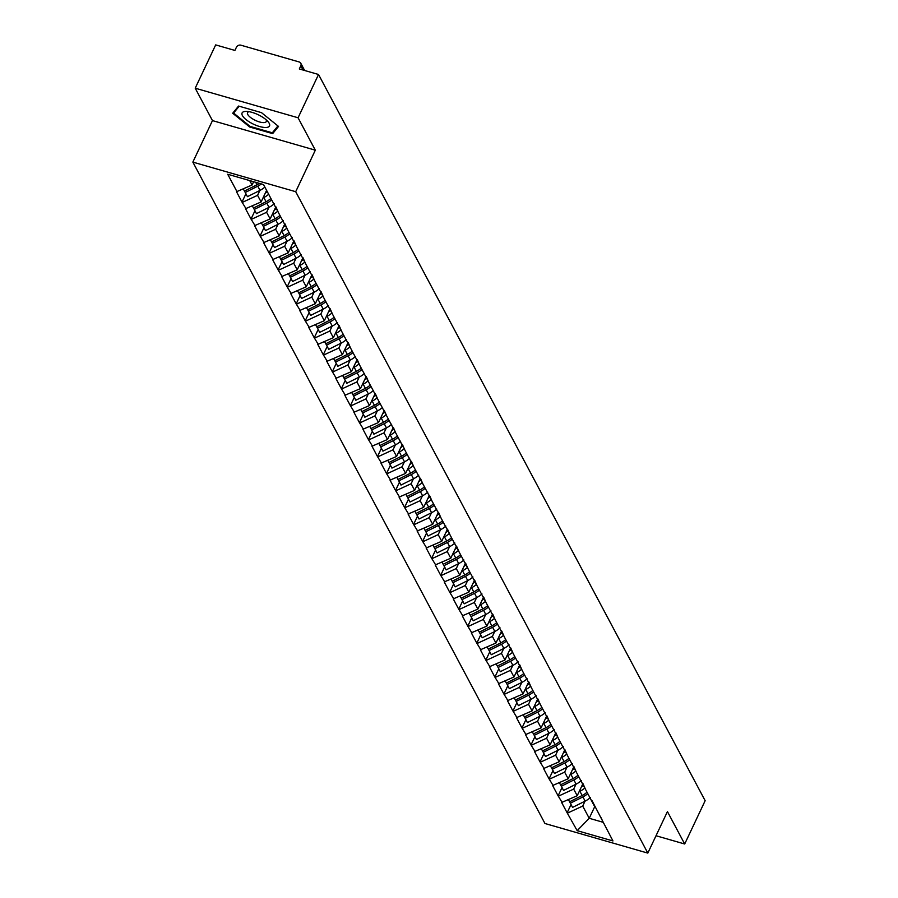 <?xml version="1.0" encoding="UTF-8"?>
<svg xmlns="http://www.w3.org/2000/svg" width="898" height="898" viewBox="0 0 898 898"><rect width="100%" height="100%" fill="white"/><g stroke="black" fill="none" stroke-linecap="round" stroke-linejoin="round"><path stroke-width="1.35" d="M192.846 162.111L544.963 823.511L647.817 853.1L295.7 191.701L192.846 162.111L212.467 120.601L315.321 150.179L298.069 117.773L195.214 88.195L212.467 120.601M195.214 88.195L215.677 44.9L234.906 50.434L236.41 47.268A3.502 2.975 -28 0 1 240.888 45.192L299.113 61.94A3.502 2.975 -28 0 1 300.796 63.264L304.647 70.493M594.712 806.685L589.223 818.291L577.167 830.661L612.952 840.955L592.119 800.825M577.167 830.661L567.132 812.802L571.049 804.541M582.948 783.595L577.212 795.729L561.632 802.475L567.132 812.802M562.249 802.655L558.107 795.841L562.013 787.58M573.912 766.634L568.176 778.768L552.607 785.514L558.107 795.841M553.224 785.694L549.071 778.88L552.977 770.607M564.887 749.673L559.151 761.796L543.571 768.542L549.071 778.88M544.188 768.722L540.046 761.908L543.952 753.647M555.851 732.701L550.115 744.835L534.546 751.581L540.046 761.908M535.163 751.761L531.01 744.947L534.916 736.686M546.815 715.74L541.09 727.874L525.51 734.62L531.01 744.947M526.127 734.8L521.974 727.986L525.891 719.713M537.79 698.779L532.054 710.902L516.473 717.648L521.974 727.986M517.091 717.828L512.949 711.014L516.855 702.752M528.754 681.807L523.018 693.941L507.449 700.687L512.949 711.014M508.066 700.867L503.913 694.053L507.819 685.791M519.729 664.846L513.993 676.98L498.412 683.726L503.913 694.053M499.03 683.906L494.888 677.092L498.794 668.819M510.693 647.885L504.957 660.008L489.388 666.754L494.888 677.092M490.005 666.933L485.852 660.12L489.758 651.858M501.656 630.912L495.932 643.047L480.351 649.793L485.852 660.12M480.969 649.972L476.816 643.159L480.733 634.897M492.632 613.951L486.896 626.086L471.315 632.832L476.816 643.159M471.933 633.011L467.791 626.198L471.697 617.925M483.595 596.99L477.859 609.113L462.29 615.86L467.791 626.198M462.908 616.039L458.755 609.226L462.661 600.964M474.571 580.018L468.835 592.152L453.254 598.899L458.755 609.226M453.872 599.078L449.73 592.265L453.636 584.003M465.534 563.057L459.798 575.191L444.229 581.938L449.73 592.265M444.847 582.117L440.694 575.304L444.6 567.031M456.498 546.096L450.774 558.219L435.193 564.965L440.694 575.304M435.811 565.145L431.657 558.332L435.575 550.07M447.473 529.124L441.737 541.258L426.157 548.005L431.657 558.332M426.774 548.184L422.632 541.371L426.539 533.109M438.437 512.163L432.701 524.297L417.132 531.044L422.632 541.371M417.75 531.223L413.596 524.41L417.503 516.137M429.412 495.202L423.676 507.325L408.096 514.071L413.596 524.41M408.713 514.251L404.571 507.437L408.478 499.176M420.376 478.23L414.64 490.364L399.071 497.11L404.571 507.437M399.689 497.29L395.535 490.476L399.442 482.215M411.34 461.269L405.615 473.403L390.035 480.149L395.535 490.476M390.652 480.329L386.499 473.515L390.417 465.243M402.315 444.308L396.579 456.431L380.999 463.177L386.499 473.515M381.616 463.357L377.474 456.543L381.381 448.282M393.279 427.336L387.543 439.47L371.974 446.216L377.474 456.543M372.591 446.396L368.438 439.582L372.344 431.321M384.254 410.375L378.518 422.509L362.938 429.255L368.438 439.582M363.555 429.435L359.413 422.621L363.32 414.348M375.218 393.414L369.482 405.537L353.913 412.283L359.413 422.621M354.53 412.463L350.377 405.66L354.283 397.387M366.182 376.453L360.457 388.576L344.877 395.322L350.377 405.66M345.494 395.502L341.341 388.688L345.259 380.426M357.157 359.481L351.421 371.615L335.841 378.361L341.341 388.688M336.458 378.541L332.316 371.727L336.222 363.454M348.121 342.52L342.385 354.643L326.816 361.389L332.316 371.727M327.433 361.568L323.28 354.766L327.186 346.493M339.096 325.559L333.36 337.682L317.78 344.428L323.28 354.766M318.397 344.608L314.255 337.794L318.161 329.532M330.06 308.586L324.324 320.721L308.755 327.467L314.255 337.794M309.372 327.647L305.219 320.833L309.125 312.56M321.024 291.626L315.299 303.749L299.719 310.495L305.219 320.833M300.336 310.674L296.183 303.872L300.1 295.599M311.999 274.665L306.263 286.788L290.683 293.534L296.183 303.872M291.3 293.713L287.158 286.9L291.064 278.638M302.963 257.692L297.227 269.827L281.658 276.573L287.158 286.9M282.275 276.752L278.122 269.939L282.028 261.666M293.938 240.731L288.202 252.854L272.622 259.612L278.122 269.939M273.239 259.78L269.097 252.978L273.003 244.705M284.902 223.77L279.166 235.893L263.597 242.64L269.097 252.978M264.214 242.819L260.061 236.006L263.967 227.744M275.866 206.798L270.141 218.932L254.561 225.679L260.061 236.006M255.178 225.858L251.025 219.045L254.942 210.772M266.594 190.354L261.105 201.96L245.524 208.718L251.025 219.045M246.142 208.886L242 202.084L245.906 193.811M253.629 181.71L252.069 184.999L236.5 191.745L242 202.084M237.117 191.925L227.71 174.257L263.496 184.55L594.521 806.314M576 784.201L573.676 789.095L577.212 795.729M573.676 789.095L558.724 796.021M566.964 767.229L564.651 772.134L568.176 778.768M564.651 772.134L549.688 779.06M585.485 789.353L583.083 783.864M557.927 750.268L555.615 755.162L559.151 761.796M555.615 755.162L540.663 762.088M576.449 772.392L574.058 766.903M548.903 733.307L546.59 738.201L550.115 744.835M546.59 738.201L531.627 745.127M567.424 755.42L565.022 749.931M539.866 716.335L537.554 721.24L541.09 727.874M537.554 721.24L522.591 728.166M558.388 738.459L555.985 732.97M530.841 699.374L528.518 704.268L532.054 710.902M528.518 704.268L513.566 711.194M549.363 721.498L546.961 716.009M521.805 682.413L519.493 687.307L523.018 693.941M519.493 687.307L504.53 694.233M540.327 704.526L537.924 699.037M512.769 665.44L510.457 670.346L513.993 676.98M510.457 670.346L495.505 677.272M531.29 687.565L528.9 682.076M503.744 648.479L501.432 653.374L504.957 660.008M501.432 653.374L486.469 660.299M522.266 670.604L519.863 665.115M494.708 631.519L492.396 636.413L495.932 643.047M492.396 636.413L477.433 643.338M513.229 653.632L510.827 648.143M485.683 614.546L483.36 619.452L486.896 626.086M483.36 619.452L468.408 626.377M504.205 636.671L501.802 631.182M476.647 597.585L474.335 602.479L477.859 609.113M474.335 602.479L459.372 609.405M495.168 619.71L492.766 614.221M467.611 580.624L465.299 585.518L468.835 592.152M465.299 585.518L450.347 592.444M486.132 602.738L483.741 597.249M458.586 563.652L456.274 568.557L459.798 575.191M456.274 568.557L441.311 575.483M477.107 585.777L474.705 580.288M449.55 546.691L447.238 551.585L450.774 558.219M447.238 551.585L432.275 558.511M468.071 568.816L465.669 563.327M440.525 529.73L438.202 534.624L441.737 541.258M438.202 534.624L423.25 541.55M459.046 551.843L456.644 546.354M431.489 512.758L429.177 517.663L432.701 524.297M429.177 517.663L414.214 524.589M450.01 534.882L447.608 529.393M422.453 495.797L420.141 500.691L423.676 507.325M420.141 500.691L405.189 507.617M440.974 517.922L438.583 512.432M413.428 478.836L411.116 483.73L414.64 490.364M411.116 483.73L396.153 490.656M431.949 500.949L429.547 495.46M404.392 461.864L402.079 466.769L405.615 473.403M402.079 466.769L387.117 473.695M422.913 483.988L420.511 478.499M395.367 444.903L393.043 449.797L396.579 456.431M393.043 449.797L378.092 456.723M413.888 467.027L411.486 461.538M386.331 427.942L384.018 432.836L387.543 439.47M384.018 432.836L369.056 439.762M404.852 450.055L402.45 444.566M377.295 410.97L374.982 415.875L378.518 422.509M374.982 415.875L360.031 422.801M395.816 433.094L393.425 427.605M368.27 394.009L365.957 398.903L369.482 405.537M365.957 398.903L350.995 405.829M386.791 416.133L384.389 410.644M359.234 377.048L356.921 381.942L360.457 388.576M356.921 381.942L341.958 388.868M377.755 399.161L375.353 393.672M350.209 360.076L347.885 364.981L351.421 371.615M347.885 364.981L332.934 371.907M368.73 382.2L366.328 376.711M341.173 343.115L338.86 348.009L342.385 354.643M338.86 348.009L323.897 354.935M359.694 365.239L357.292 359.75M332.137 326.154L329.824 331.048L333.36 337.682M329.824 331.048L314.872 337.974M350.658 348.267L348.267 342.778M323.112 309.181L320.799 314.087L324.324 320.721M320.799 314.087L305.836 321.013M341.633 331.306L339.231 325.817M314.076 292.22L311.763 297.115L315.299 303.749M311.763 297.115L296.8 304.04M332.597 314.345L330.195 308.856M305.051 275.259L302.727 280.154L306.263 286.788M302.727 280.154L287.775 287.079M323.572 297.373L321.17 291.884M296.014 258.287L293.702 263.193L297.227 269.827M293.702 263.193L278.739 270.118M314.536 280.412L312.134 274.923M286.978 241.326L284.666 246.22L288.202 252.854M284.666 246.22L269.714 253.146M305.5 263.451L303.109 257.962M277.953 224.365L275.63 229.259L279.166 235.893M275.63 229.259L260.678 236.185M296.475 246.479L294.073 240.99M268.917 207.393L266.605 212.298L270.141 218.932M266.605 212.298L251.642 219.224M287.439 229.518L285.036 224.029M259.892 190.432L257.569 195.326L261.105 201.96M257.569 195.326L242.617 202.252M278.414 212.557L276.012 207.068M303.053 70.033L300.796 65.79L299.303 68.955L318.532 74.489L298.069 117.773M300.796 65.79A3.502 2.975 -28 0 0 300.796 63.264M249.723 180.588L252.069 184.999M656.023 835.746L684.691 843.997L705.155 800.702L318.532 74.489M684.691 843.997L667.439 811.59L647.817 853.1M315.321 150.179L295.7 191.701M585.025 801.162L582.712 806.056L589.223 818.291L603.119 822.287M582.712 806.056L567.749 812.982M603.546 823.286L601.155 817.797M278.537 126.438L261.486 112.643L238.565 106.054L232.694 113.249L249.745 127.033L272.666 133.634L278.537 126.438M274.058 130.67L272.666 133.634M250.059 126.371L249.745 127.033M243.358 189.029L244.447 191.072L257.019 184.775A19.127 16.243 152 0 0 259.432 183.383M264.854 187.087A19.127 16.243 152 0 1 260.005 190.376L247.433 196.673L244.503 191.049M261.374 183.933A19.127 16.243 152 0 1 257.771 186.189L245.199 192.486M267.211 191.51A15.625 13.268 152 0 1 265.247 193.205M252.394 206.001L253.483 208.044L266.055 201.736A19.127 16.243 152 0 0 270.904 198.458M268.67 194.271A19.127 16.243 152 0 1 263.821 197.549L262.991 197.975M274.238 203.734A19.127 16.243 152 0 1 269.041 207.337L256.458 213.634L253.528 208.01M271.656 199.872A19.127 16.243 152 0 1 266.807 203.15L254.235 209.447M276.505 208.201A15.625 13.268 152 0 1 274.272 210.177M261.43 222.962L262.508 225.005L275.08 218.708A19.127 16.243 152 0 0 279.94 215.419M277.796 211.153A19.127 16.243 152 0 1 272.857 214.521L272.027 214.936M283.274 220.695A19.127 16.243 152 0 1 278.066 224.309L265.494 230.606L262.564 224.983M280.692 216.833A19.127 16.243 152 0 1 275.843 220.122L263.26 226.419M285.542 225.174A15.625 13.268 152 0 1 283.308 227.138M270.455 239.923L271.544 241.966L284.116 235.669A19.127 16.243 152 0 0 288.965 232.38M286.832 228.114A19.127 16.243 152 0 1 281.893 231.482L281.052 231.897M292.299 237.667A19.127 16.243 152 0 1 287.102 241.27L274.53 247.567L271.589 241.944M289.717 233.794A19.127 16.243 152 0 1 284.868 237.083L272.296 243.38M294.566 242.134A15.625 13.268 152 0 1 292.333 244.099M279.491 256.895L280.58 258.938L293.152 252.63A19.127 16.243 152 0 0 298.001 249.352M295.857 245.075A19.127 16.243 152 0 1 290.918 248.443L290.088 248.869M301.335 254.628A19.127 16.243 152 0 1 296.127 258.231L283.555 264.528L280.625 258.905M298.753 250.767A19.127 16.243 152 0 1 293.904 254.044L281.332 260.341M303.603 259.095A15.625 13.268 152 0 1 301.369 261.071M288.516 273.856L289.605 275.899L302.177 269.602A19.127 16.243 152 0 0 307.026 266.313M304.893 262.048A19.127 16.243 152 0 1 299.954 265.415L299.124 265.83M310.36 271.589A19.127 16.243 152 0 1 305.163 275.203L292.591 281.501L289.661 275.877M307.778 267.727A19.127 16.243 152 0 1 302.929 271.016L290.357 277.314M265.752 127.494A15.165 5.276 -154.7 0 0 267.75 121.331A15.165 5.276 -154.7 0 0 246.759 111.408A15.165 5.276 -154.7 0 0 245.861 111.397A15.165 5.276 -154.7 0 0 246.108 119.647A15.165 5.276 -154.7 0 0 265.752 127.494M249.128 111.689A10.383 3.614 -154.7 0 0 247.522 112.665A10.383 3.614 -154.7 0 0 252.619 118.895A10.383 3.614 -154.7 0 0 263.72 122.611A10.383 3.614 -154.7 0 0 266.291 121.544A10.383 3.614 -154.7 0 0 266.033 119.681M234.614 110.892L233.592 113.058L239.171 106.222M277.931 125.933L272.319 132.803L250.115 126.416L233.592 113.058M312.639 276.068A15.625 13.268 152 0 1 310.405 278.032M297.552 290.817L298.641 292.86L311.213 286.563A19.127 16.243 152 0 0 316.062 283.274M313.918 279.009A19.127 16.243 152 0 1 308.979 282.376L308.149 282.791M319.396 288.561A19.127 16.243 152 0 1 314.199 292.164L301.616 298.462L298.686 292.838M316.814 284.688A19.127 16.243 152 0 1 311.965 287.977L299.393 294.275M321.664 293.029A15.625 13.268 152 0 1 319.43 294.993M306.588 307.789L307.666 309.832L320.238 303.524A19.127 16.243 152 0 0 325.098 300.246M322.954 295.97A19.127 16.243 152 0 1 318.015 299.337L317.185 299.764M328.432 305.522A19.127 16.243 152 0 1 323.224 309.125L310.652 315.423L307.722 309.799M325.851 301.661A19.127 16.243 152 0 1 321.001 304.938L308.418 311.236M330.7 309.99A15.625 13.268 152 0 1 328.466 311.965M315.613 324.75L316.702 326.793L329.274 320.496A19.127 16.243 152 0 0 334.123 317.207M331.991 312.942A19.127 16.243 152 0 1 327.052 316.309L326.21 316.725M337.457 322.483A19.127 16.243 152 0 1 332.26 326.097L319.688 332.395L316.747 326.771M334.875 318.622A19.127 16.243 152 0 1 330.026 321.911L317.454 328.208M339.725 326.962A15.625 13.268 152 0 1 337.491 328.926M324.649 341.711L325.738 343.754L338.31 337.457A19.127 16.243 152 0 0 343.159 334.168M341.016 329.903A19.127 16.243 152 0 1 336.077 333.27L335.246 333.686M346.493 339.455A19.127 16.243 152 0 1 341.285 343.058L328.713 349.356L325.783 343.732M343.912 335.583A19.127 16.243 152 0 1 339.062 338.872L326.49 345.169M348.761 343.923A15.625 13.268 152 0 1 346.527 345.887M333.674 358.684L334.763 360.715L347.335 354.418A19.127 16.243 152 0 0 352.184 351.14M350.052 346.864A19.127 16.243 152 0 1 345.113 350.231L344.282 350.658M355.518 356.416A19.127 16.243 152 0 1 350.321 360.019L337.749 366.317L334.819 360.693M352.936 352.555A19.127 16.243 152 0 1 348.087 355.833L335.515 362.13M357.797 360.884A15.625 13.268 152 0 1 355.563 362.859M342.71 375.645L346.774 383.289L359.357 376.992A19.127 16.243 152 0 0 364.554 373.377M361.221 368.101A19.127 16.243 152 0 1 356.371 371.39L343.799 377.688M359.077 363.836A19.127 16.243 152 0 1 354.138 367.203L353.307 367.619M361.973 369.516A19.127 16.243 152 0 1 357.123 372.805L344.551 379.102M366.822 377.856A15.625 13.268 152 0 1 364.588 379.82M351.747 392.606L352.824 394.649L365.396 388.351A19.127 16.243 152 0 0 370.257 385.062M368.113 380.797A19.127 16.243 152 0 1 363.174 384.164L362.343 384.58M373.59 390.349A19.127 16.243 152 0 1 368.382 393.953L355.81 400.25L352.88 394.626M371.009 386.477A19.127 16.243 152 0 1 366.159 389.766L353.576 396.063M375.858 394.817A15.625 13.268 152 0 1 373.624 396.781M360.772 409.578L361.86 411.61L374.432 405.312A19.127 16.243 152 0 0 379.282 402.035M377.149 397.758A19.127 16.243 152 0 1 372.21 401.125L371.368 401.541M382.615 407.31A19.127 16.243 152 0 1 377.418 410.914L364.846 417.211L361.905 411.587M380.034 403.449A19.127 16.243 152 0 1 375.184 406.727L362.612 413.024M384.883 411.778A15.625 13.268 152 0 1 382.649 413.754M369.808 426.539L370.896 428.582L383.468 422.284A19.127 16.243 152 0 0 388.318 418.996M386.174 414.73A19.127 16.243 152 0 1 381.235 418.098L380.404 418.513M391.651 424.271A19.127 16.243 152 0 1 386.443 427.886L373.871 434.183L370.941 428.559M389.07 420.41A19.127 16.243 152 0 1 384.221 423.699L371.649 429.996M393.919 428.75A15.625 13.268 152 0 1 391.685 430.714M378.833 443.5L379.921 445.543L392.493 439.245A19.127 16.243 152 0 0 397.343 435.957M395.21 431.691A19.127 16.243 152 0 1 390.271 435.059L389.44 435.474M400.676 441.244A19.127 16.243 152 0 1 395.479 444.847L382.907 451.144L379.977 445.52M398.095 437.371A19.127 16.243 152 0 1 393.245 440.66L380.673 446.957M402.955 445.711A15.625 13.268 152 0 1 400.721 447.675M387.869 460.472L388.957 462.504L401.529 456.206A19.127 16.243 152 0 0 406.379 452.929M404.235 448.652A19.127 16.243 152 0 1 399.296 452.02L398.465 452.435M409.713 458.204A19.127 16.243 152 0 1 404.515 461.808L391.932 468.105L389.002 462.481M407.131 454.343A19.127 16.243 152 0 1 402.282 457.621L389.71 463.918M411.98 462.672A15.625 13.268 152 0 1 409.746 464.648M396.905 477.433L397.982 479.476L410.554 473.179A19.127 16.243 152 0 0 415.415 469.89M413.271 465.624A19.127 16.243 152 0 1 408.332 468.992L407.501 469.407M418.749 475.165A19.127 16.243 152 0 1 413.54 478.78L400.968 485.077L398.039 479.453M416.167 471.304A19.127 16.243 152 0 1 411.318 474.593L398.734 480.89M421.016 479.644A15.625 13.268 152 0 1 418.782 481.609M405.93 494.394L407.019 496.437L419.591 490.14A19.127 16.243 152 0 0 424.44 486.851M422.307 482.585A19.127 16.243 152 0 1 417.368 485.953L416.526 486.368M427.774 492.138A19.127 16.243 152 0 1 422.576 495.741L410.004 502.038L407.063 496.414M425.192 488.265A19.127 16.243 152 0 1 420.343 491.554L407.771 497.851M430.041 496.605A15.625 13.268 152 0 1 427.818 498.57M414.966 511.366L416.055 513.398L428.627 507.101A19.127 16.243 152 0 0 433.476 503.823M431.332 499.546A19.127 16.243 152 0 1 426.393 502.914L425.562 503.329M436.81 509.099A19.127 16.243 152 0 1 431.601 512.702L419.029 518.999L416.1 513.375M434.228 505.237A19.127 16.243 152 0 1 429.379 508.515L416.807 514.812M439.077 513.566A15.625 13.268 152 0 1 436.843 515.542M423.991 528.327L425.08 530.37L437.652 524.073A19.127 16.243 152 0 0 442.501 520.784M440.368 516.518A19.127 16.243 152 0 1 435.429 519.886L434.598 520.301M445.835 526.06A19.127 16.243 152 0 1 440.637 529.674L428.065 535.971L425.136 530.348M443.253 522.198A19.127 16.243 152 0 1 438.404 525.487L425.832 531.784M448.113 530.538A15.625 13.268 152 0 1 445.879 532.503M433.027 545.288L434.116 547.331L446.688 541.034A19.127 16.243 152 0 0 451.537 537.745M449.393 533.479A19.127 16.243 152 0 1 444.454 536.847L443.623 537.262M454.871 543.032A19.127 16.243 152 0 1 449.674 546.635L437.09 552.932L434.161 547.309M452.289 539.159A19.127 16.243 152 0 1 447.44 542.448L434.868 548.745M457.138 547.499A15.625 13.268 152 0 1 454.904 549.464M442.063 562.26L443.141 564.292L455.724 557.995A19.127 16.243 152 0 0 460.573 554.717M458.429 550.44A19.127 16.243 152 0 1 453.49 553.808L452.659 554.223M463.907 559.993A19.127 16.243 152 0 1 458.698 563.596L446.126 569.893L443.197 564.27M461.325 556.131A19.127 16.243 152 0 1 456.476 559.409L443.893 565.706M466.174 564.46A15.625 13.268 152 0 1 463.94 566.436M451.088 579.221L452.177 581.264L464.749 574.967A19.127 16.243 152 0 0 469.598 571.678M467.465 567.413A19.127 16.243 152 0 1 462.526 570.78L461.684 571.195M472.932 576.954A19.127 16.243 152 0 1 467.735 580.568L455.163 586.865L452.222 581.242M470.35 573.092A19.127 16.243 152 0 1 465.501 576.381L452.929 582.679M475.199 581.433A15.625 13.268 152 0 1 472.977 583.397M460.124 596.182L461.213 598.225L473.785 591.928A19.127 16.243 152 0 0 478.634 588.639M476.49 584.374A19.127 16.243 152 0 1 471.551 587.741L470.72 588.156M481.968 593.926A19.127 16.243 152 0 1 476.759 597.529L464.187 603.826L461.258 598.203M479.386 590.053A19.127 16.243 152 0 1 474.537 593.342L461.965 599.64M484.235 598.394A15.625 13.268 152 0 1 482.002 600.358M469.149 613.154L470.238 615.186L482.81 608.889A19.127 16.243 152 0 0 487.659 605.611M485.526 601.334A19.127 16.243 152 0 1 480.587 604.702L479.757 605.117M490.993 610.887A19.127 16.243 152 0 1 485.796 614.49L473.224 620.787L470.294 615.164M488.411 607.026A19.127 16.243 152 0 1 483.562 610.303L470.99 616.6M493.271 615.355A15.625 13.268 152 0 1 491.038 617.33M478.185 630.115L479.274 632.158L491.846 625.861A19.127 16.243 152 0 0 496.695 622.572M494.551 618.307A19.127 16.243 152 0 1 489.612 621.674L488.781 622.09M500.029 627.848A19.127 16.243 152 0 1 494.832 631.462L482.248 637.76L479.319 632.136M497.447 623.987A19.127 16.243 152 0 1 492.598 627.275L480.026 633.573M502.296 632.327A15.625 13.268 152 0 1 500.063 634.291M487.221 647.076L488.299 649.119L500.882 642.822A19.127 16.243 152 0 0 505.731 639.533M503.587 635.268A19.127 16.243 152 0 1 498.648 638.635L497.818 639.05M509.065 644.82A19.127 16.243 152 0 1 503.857 648.423L491.285 654.721L488.355 649.097M506.483 640.947A19.127 16.243 152 0 1 501.634 644.236L489.051 650.534M511.332 649.288A15.625 13.268 152 0 1 509.099 651.252M496.246 664.049L497.335 666.08L509.907 659.783A19.127 16.243 152 0 0 514.756 656.505M512.623 652.229A19.127 16.243 152 0 1 507.684 655.596L506.842 656.011M518.09 661.781A19.127 16.243 152 0 1 512.893 665.384L500.321 671.682L497.38 666.058M515.508 657.92A19.127 16.243 152 0 1 510.659 661.197L498.087 667.495M520.357 666.249A15.625 13.268 152 0 1 518.135 668.224M505.282 681.01L506.371 683.052L518.943 676.755A19.127 16.243 152 0 0 523.792 673.466M521.648 669.201A19.127 16.243 152 0 1 516.709 672.568L515.879 672.984M527.126 678.742A19.127 16.243 152 0 1 521.918 682.357L509.346 688.654L506.416 683.03M524.544 674.881A19.127 16.243 152 0 1 519.695 678.17L507.123 684.467M529.393 683.221A15.625 13.268 152 0 1 527.16 685.185M514.307 697.971L515.396 700.013L527.968 693.716A19.127 16.243 152 0 0 532.817 690.427M530.684 686.162A19.127 16.243 152 0 1 525.745 689.529L524.915 689.945M536.151 695.714A19.127 16.243 152 0 1 530.954 699.317L518.382 705.615L515.452 699.991M533.569 691.842A19.127 16.243 152 0 1 528.72 695.131L516.148 701.428M538.43 700.182A15.625 13.268 152 0 1 536.196 702.146M523.343 714.943L524.432 716.974L537.004 710.677A19.127 16.243 152 0 0 541.853 707.4M539.709 703.123A19.127 16.243 152 0 1 534.77 706.49L533.94 706.906M545.187 712.675A19.127 16.243 152 0 1 539.99 716.278L527.407 722.576L524.477 716.952M542.605 708.814A19.127 16.243 152 0 1 537.756 712.092L525.184 718.389M547.454 717.143A15.625 13.268 152 0 1 545.221 719.118M532.379 731.904L533.457 733.947L546.04 727.649A19.127 16.243 152 0 0 550.889 724.36M548.745 720.095A19.127 16.243 152 0 1 543.806 723.462L542.976 723.878M554.223 729.636A19.127 16.243 152 0 1 549.015 733.251L536.443 739.548L533.513 733.924M551.641 725.775A19.127 16.243 152 0 1 546.792 729.064L534.209 735.361M556.491 734.115A15.625 13.268 152 0 1 554.257 736.079M541.404 748.865L542.493 750.908L555.065 744.61A19.127 16.243 152 0 0 559.914 741.321M557.781 737.056A19.127 16.243 152 0 1 552.842 740.423L552.001 740.839M563.248 746.608A19.127 16.243 152 0 1 558.051 750.212L545.479 756.509L542.538 750.885M560.666 742.736A19.127 16.243 152 0 1 555.817 746.025L543.245 752.322M565.527 751.076A15.625 13.268 152 0 1 563.293 753.04M550.44 765.837L551.529 767.869L564.101 761.571A19.127 16.243 152 0 0 568.95 758.294M566.806 754.017A19.127 16.243 152 0 1 561.867 757.384L561.037 757.8M572.284 763.569A19.127 16.243 152 0 1 567.076 767.173L554.504 773.47L551.574 767.846M569.702 759.708A19.127 16.243 152 0 1 564.853 762.986L552.281 769.283M574.552 768.037A15.625 13.268 152 0 1 572.318 770.013M559.465 782.798L560.554 784.841L573.126 778.544A19.127 16.243 152 0 0 577.975 775.255M575.842 770.989A19.127 16.243 152 0 1 570.904 774.357L570.073 774.772M581.309 780.53A19.127 16.243 152 0 1 576.112 784.145L563.54 790.442L560.61 784.818M578.727 776.669A19.127 16.243 152 0 1 573.878 779.958L561.306 786.255M583.588 785.009A15.625 13.268 152 0 1 581.354 786.974M568.501 799.759L572.565 807.403L585.148 801.106A19.127 16.243 152 0 0 590.345 797.503M587.011 792.216A19.127 16.243 152 0 1 582.162 795.505L569.59 801.802M584.867 787.95A19.127 16.243 152 0 1 579.928 791.318L579.098 791.733M587.763 793.63A19.127 16.243 152 0 1 582.914 796.919L570.342 803.216M255.706 182.305L257.019 184.775M257.771 186.189L260.005 190.376M263.821 197.549L266.055 201.736M266.807 203.15L269.041 207.337M272.857 214.521L275.08 218.708M275.843 220.122L278.066 224.309M281.893 231.482L284.116 235.669M284.868 237.083L287.102 241.27M290.918 248.443L293.152 252.63M293.904 254.044L296.127 258.231M299.954 265.415L302.177 269.602M302.929 271.016L305.163 275.203M308.979 282.376L311.213 286.563M311.965 287.977L314.199 292.164M318.015 299.337L320.238 303.524M321.001 304.938L323.224 309.125M327.052 316.309L329.274 320.496M330.026 321.911L332.26 326.097M336.077 333.27L338.31 337.457M339.062 338.872L341.285 343.058M345.113 350.231L347.335 354.418M348.087 355.833L350.321 360.019M354.138 367.203L356.371 371.39M357.123 372.805L359.357 376.992M363.174 384.164L365.396 388.351M366.159 389.766L368.382 393.953M372.21 401.125L374.432 405.312M375.184 406.727L377.418 410.914M381.235 418.098L383.468 422.284M384.221 423.699L386.443 427.886M390.271 435.059L392.493 439.245M393.245 440.66L395.479 444.847M399.296 452.02L401.529 456.206M402.282 457.621L404.515 461.808M408.332 468.992L410.554 473.179M411.318 474.593L413.54 478.78M417.368 485.953L419.591 490.14M420.343 491.554L422.576 495.741M426.393 502.914L428.627 507.101M429.379 508.515L431.601 512.702M435.429 519.886L437.652 524.073M438.404 525.487L440.637 529.674M444.454 536.847L446.688 541.034M447.44 542.448L449.674 546.635M453.49 553.808L455.724 557.995M456.476 559.409L458.698 563.596M462.526 570.78L464.749 574.967M465.501 576.381L467.735 580.568M471.551 587.741L473.785 591.928M474.537 593.342L476.759 597.529M480.587 604.702L482.81 608.889M483.562 610.303L485.796 614.49M489.612 621.674L491.846 625.861M492.598 627.275L494.832 631.462M498.648 638.635L500.882 642.822M501.634 644.236L503.857 648.423M507.684 655.596L509.907 659.783M510.659 661.197L512.893 665.384M516.709 672.568L518.943 676.755M519.695 678.17L521.918 682.357M525.745 689.529L527.968 693.716M528.72 695.131L530.954 699.317M534.77 706.49L537.004 710.677M537.756 712.092L539.99 716.278M543.806 723.462L546.04 727.649M546.792 729.064L549.015 733.251M552.842 740.423L555.065 744.61M555.817 746.025L558.051 750.212M561.867 757.384L564.101 761.571M564.853 762.986L567.076 767.173M570.904 774.357L573.126 778.544M573.878 779.958L576.112 784.145M579.928 791.318L582.162 795.505M582.914 796.919L585.148 801.106"/></g></svg>
